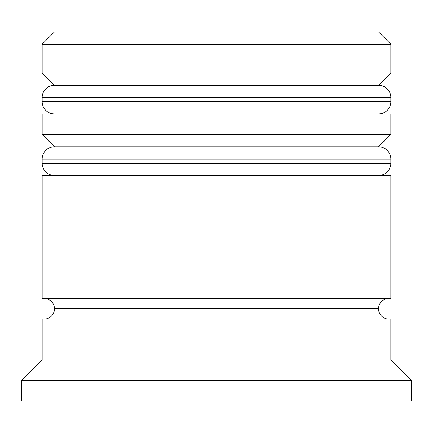 <?xml version="1.0" encoding="UTF-8"?>
<svg xmlns="http://www.w3.org/2000/svg" width="433" height="433" viewBox="0 0 433 433"><rect width="100%" height="100%" fill="white"/><g stroke="black" fill="none" stroke-linecap="round" stroke-linejoin="round"><path stroke-width="0.65" d="M378.534 85.231L54.466 85.231A12.308 12.308 0 0 0 42.158 97.539L390.842 97.539A12.308 12.308 0 0 0 378.534 85.231L54.466 85.231L378.534 85.231A12.308 12.308 0 0 1 390.842 97.539L42.158 97.539L42.158 101.641A12.308 12.308 0 0 0 54.466 113.949A12.308 12.308 0 0 1 42.158 101.641L390.842 101.641L42.158 101.641L42.158 97.539A12.308 12.308 0 0 1 54.466 85.231L42.158 72.928L54.466 85.231L378.534 85.231L390.842 72.928L42.158 72.928L390.842 72.928L390.842 44.209L378.534 31.907L54.466 31.907L42.158 44.209L390.842 44.209L42.158 44.209L42.158 72.928L42.158 44.209L54.466 31.907L378.534 31.907L390.842 44.209L390.842 72.928L378.534 85.231M378.534 113.949A12.308 12.308 0 0 0 390.842 101.641L390.842 97.539L390.842 101.641A12.308 12.308 0 0 1 378.534 113.949M378.534 146.765L54.466 146.765A12.308 12.308 0 0 0 42.158 159.068L390.842 159.068A12.308 12.308 0 0 0 378.534 146.765L54.466 146.765L42.158 134.457L54.466 146.765A12.308 12.308 0 0 0 42.158 159.068L42.158 163.171A12.308 12.308 0 0 0 54.466 175.479A12.308 12.308 0 0 1 42.158 163.171L390.842 163.171L42.158 163.171L42.158 159.068L390.842 159.068L390.842 163.171L390.842 159.068A12.308 12.308 0 0 0 378.534 146.765L390.842 134.457L42.158 134.457L390.842 134.457L390.842 113.949L42.158 113.949L42.158 134.457L42.158 113.949L390.842 113.949L390.842 134.457L378.534 146.765M378.534 175.479A12.308 12.308 0 0 0 390.842 163.171A12.308 12.308 0 0 1 378.534 175.479M44.209 319.051A10.257 10.257 0 0 0 54.466 308.799L378.534 308.799A10.257 10.257 0 0 0 388.791 319.051A10.257 10.257 0 0 1 378.534 308.799A10.257 10.257 0 0 1 388.791 298.543A10.257 10.257 0 0 0 378.534 308.799L54.466 308.799A10.257 10.257 0 0 1 44.209 319.051M411.35 380.585L390.842 360.072L42.158 360.072L21.65 380.585L411.35 380.585L21.65 380.585L21.65 401.093L411.35 401.093L411.35 380.585L411.35 401.093L21.65 401.093L21.65 380.585L42.158 360.072L390.842 360.072L390.842 319.051L42.158 319.051L42.158 360.072L42.158 319.051L390.842 319.051L390.842 360.072L411.35 380.585M390.842 298.543L390.842 175.479L42.158 175.479L42.158 298.543L390.842 298.543L42.158 298.543L42.158 175.479L390.842 175.479L390.842 298.543M44.209 298.543A10.257 10.257 0 0 1 54.466 308.799A10.257 10.257 0 0 0 44.209 298.543"/></g></svg>
